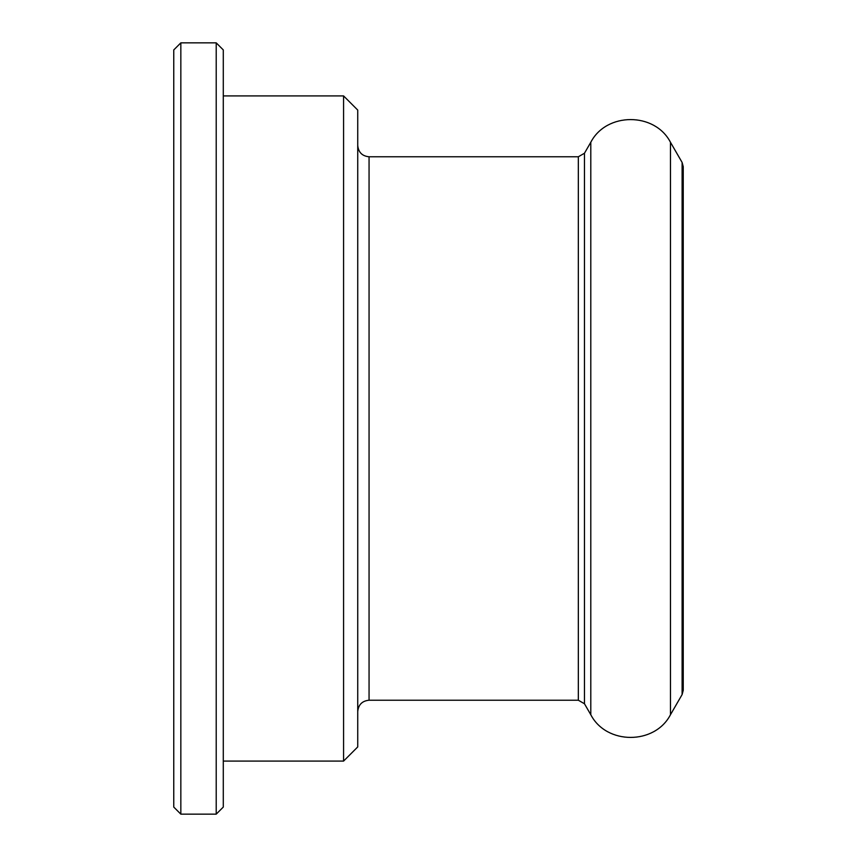 <?xml version="1.0" encoding="UTF-8"?>
<svg xmlns="http://www.w3.org/2000/svg" width="857" height="857" viewBox="0 0 857 857"><rect width="100%" height="100%" fill="white"/><g stroke="black" fill="none" stroke-linecap="round" stroke-linejoin="round"><path stroke-width="1.29" d="M343.582 761.08L357.733 746.929L357.733 110.071L343.582 95.92L343.582 761.08L223.291 761.08M180.838 814.15L180.838 42.85L173.757 49.931L173.757 807.069L180.838 814.15L216.21 814.15L216.21 42.85L180.838 42.85M216.21 814.15L223.291 807.069L223.291 49.931L216.21 42.85M578.336 700.223L578.336 156.777L584.463 153.242L584.463 703.758L578.336 700.223L369.056 700.223L369.056 156.777C362.179 156.103 358.408 152.332 357.733 145.454M682.108 694.566L682.108 162.434L683.243 166.686L683.243 690.313L682.108 694.566L670.463 714.727L670.463 142.273L682.108 162.434M584.463 703.758L590.794 714.727L590.794 142.273C606.445 112.031 654.802 112.021 670.463 142.273M369.056 700.223C362.19 700.897 358.408 704.668 357.733 711.546M578.336 156.777L369.056 156.777M343.582 95.92L223.291 95.92M590.794 714.727C606.445 744.969 654.802 744.979 670.463 714.727M584.463 153.242L590.794 142.273"/></g></svg>
